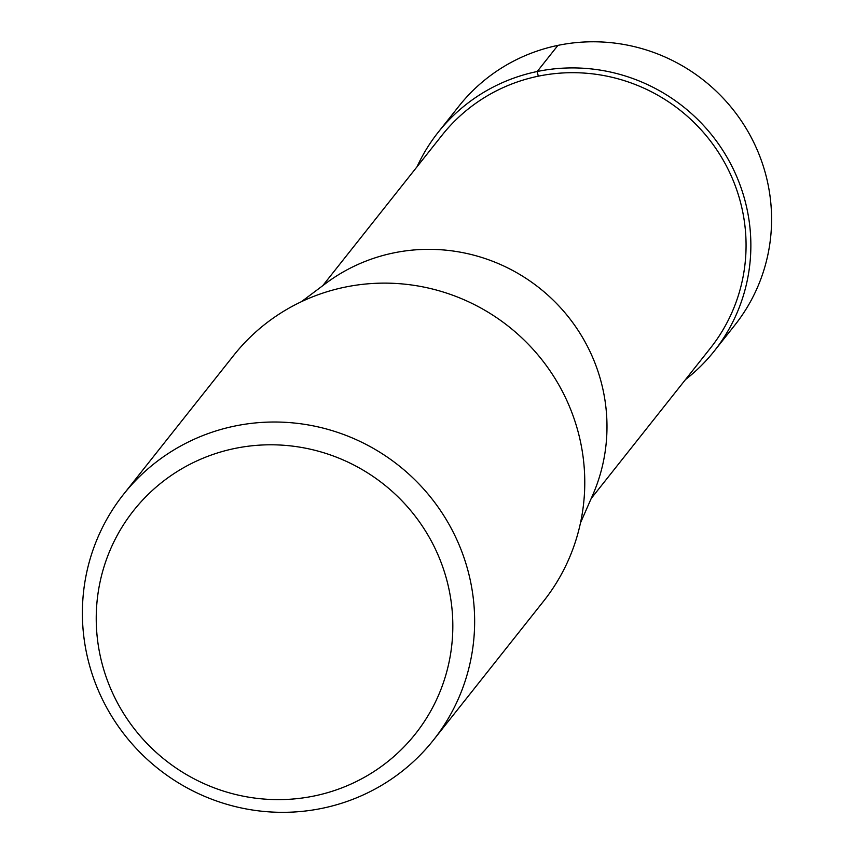 <?xml version="1.0" encoding="UTF-8"?>
<svg xmlns="http://www.w3.org/2000/svg" width="854" height="854" viewBox="0 0 854 854"><rect width="100%" height="100%" fill="white"/><g stroke="black" fill="none" stroke-linecap="round" stroke-linejoin="round"><path stroke-width="1.28" d="M438.177 132.306L458.908 106.163A176.127 172.337 38.4 0 1 557.929 45.379A176.127 172.337 38.4 0 1 744.154 125.207A176.127 172.337 38.4 0 1 734.92 325.011L714.2 351.143A176.127 172.337 -141.6 0 0 723.434 151.339A176.127 172.337 -141.6 0 0 537.209 71.512A176.127 172.337 -141.6 0 0 438.177 132.306A176.127 172.337 -141.6 0 0 417.051 166.743M685.495 379.571A176.127 172.337 -141.6 0 0 714.2 351.143M123.552 494.317L233.676 355.424A197.754 193.506 38.4 0 1 344.867 287.168A197.754 193.506 38.4 0 1 553.968 376.795A197.754 193.506 38.4 0 1 543.603 601.152L433.48 740.034A197.754 193.506 -141.6 0 0 443.845 515.688A197.754 193.506 -141.6 0 0 234.743 426.061A197.754 193.506 -141.6 0 0 123.552 494.317A197.754 193.506 -141.6 0 0 113.187 718.662A197.754 193.506 -141.6 0 0 322.289 808.29A197.754 193.506 -141.6 0 0 433.48 740.034M234.743 448.467A179.778 175.913 -141.6 0 0 100.729 658.135A179.778 175.913 -141.6 0 0 314.325 795.949A179.778 175.913 -141.6 0 0 448.329 586.282A179.778 175.913 -141.6 0 0 234.743 448.467M301.409 301.697L325.598 283.539A175.913 172.134 38.4 0 1 393.587 252.933A175.913 172.134 38.4 0 1 566.661 314.784A175.913 172.134 38.4 0 1 592.633 495.245L580.464 522.947M322.759 285.663L441.966 135.316A171.291 167.608 38.4 0 1 538.276 76.187A171.291 167.608 38.4 0 1 719.388 153.827A171.291 167.608 38.4 0 1 710.411 348.144L591.203 498.501M557.929 45.379L537.209 71.512L538.276 76.187"/></g></svg>
